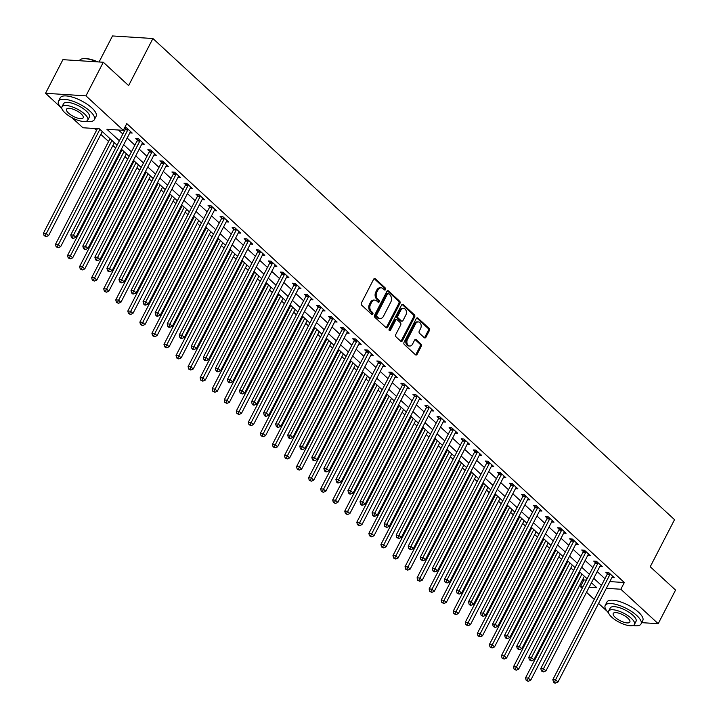 <?xml version="1.0" encoding="UTF-8"?>
<svg xmlns="http://www.w3.org/2000/svg" width="719" height="719" viewBox="0 0 719 719"><rect width="100%" height="100%" fill="white"/><g stroke="black" fill="none" stroke-linecap="round" stroke-linejoin="round"><path stroke-width="1.08" d="M385.546 289.577A1.105 0.818 93.6 0 0 385.357 288.04L375.309 278.765A1.582 1.168 93.6 0 0 373.673 279.206L361.414 302.969A1.582 1.168 93.6 0 0 361.675 305.162L371.732 314.437A1.105 0.818 93.6 0 0 372.685 312.594L371.39 311.39A5.069 3.721 93.6 0 1 370.537 304.371L371.561 302.393A5.069 3.721 93.6 0 1 374.914 300.129A5.069 3.721 93.6 0 1 376.765 300.964L378.068 302.16A1.105 0.818 93.6 0 0 379.021 300.317L377.727 299.113A5.069 3.721 93.6 0 1 376.873 292.094L377.897 290.117A5.069 3.721 93.6 0 1 381.25 287.852A5.069 3.721 93.6 0 1 383.101 288.687L384.404 289.883A1.105 0.818 93.6 0 0 385.546 289.577M384.27 289.766A1.105 0.818 93.6 0 0 384.27 287.968L374.213 278.693A1.582 1.168 93.6 0 0 374.168 278.648M371.597 314.311A1.105 0.818 93.6 0 0 371.597 312.522L370.294 311.318L371.39 311.39M377.933 302.034A1.105 0.818 93.6 0 0 377.933 300.245L376.63 299.041L377.727 299.113M424.309 337.696A1.582 1.168 93.6 0 0 425.936 337.247L429.378 330.587A1.582 1.168 93.6 0 0 429.108 328.394L417.937 318.095A1.582 1.168 93.6 0 0 416.31 318.535L404.051 342.298A1.582 1.168 93.6 0 0 404.312 344.491L415.483 354.791A1.582 1.168 93.6 0 0 417.11 354.341L421.262 346.288A1.582 1.168 93.6 0 0 421.001 344.095L416.22 339.692A1.582 1.168 93.6 0 0 414.593 340.141L412.535 344.131A4.233 3.11 93.6 0 1 409.731 346.028A4.233 3.11 93.6 0 1 407.17 343.709A4.233 3.11 93.6 0 1 407.466 339.458L415.546 323.82A4.233 3.11 93.6 0 1 418.341 321.923A4.233 3.11 93.6 0 1 420.912 324.233A4.233 3.11 93.6 0 1 420.606 328.493L419.258 331.099A1.582 1.168 93.6 0 0 419.528 333.292L424.309 337.696M60.342 106.942L45.549 93.29L62.904 59.668L103.311 62.247L128.62 85.588L152.913 38.52L674.53 519.675L650.237 566.743L675.554 590.083L658.2 623.706L641.716 622.654M103.311 62.247L85.956 95.861L123.317 130.328L106.933 129.285L119.372 140.753M609.82 581.599L624.308 582.516L126.787 123.605L123.317 130.328M624.308 582.516L620.839 589.238L658.2 623.706M399.944 303.436A1.582 1.168 93.6 0 0 399.674 301.243L388.512 290.943A1.582 1.168 93.6 0 0 386.876 291.384L374.617 315.147A1.582 1.168 93.6 0 0 374.878 317.34L386.049 327.639A1.582 1.168 93.6 0 0 387.676 327.199L399.944 303.436L398.847 303.364A1.582 1.168 93.6 0 0 398.587 301.171L387.415 290.871A1.582 1.168 93.6 0 0 387.37 290.827M403.224 304.514L414.396 314.814A1.582 1.168 93.6 0 1 414.656 317.007L402.397 340.77A1.582 1.168 93.6 0 1 400.762 341.219L395.989 336.807A1.582 1.168 93.6 0 1 395.72 334.614L400.699 324.979A1.582 1.168 93.6 0 0 400.429 322.786L397.256 319.865A1.582 1.168 93.6 0 0 395.63 320.306L390.453 330.345A1.105 0.818 93.6 0 1 389.132 329.122L401.597 304.964A1.582 1.168 93.6 0 1 403.224 304.514L402.128 304.443L413.299 314.751L414.396 314.814M118.491 130.022L122.841 134.031M127.164 138.012L134.893 145.148M139.216 149.13L146.946 156.266M151.269 160.247L158.998 167.374M163.321 171.365L171.05 178.492M175.373 182.482L183.102 189.609M187.425 193.6L195.155 200.727M199.478 204.717L207.207 211.844M211.53 215.835L219.259 222.962M223.582 226.952L231.311 234.079M235.634 238.07L243.364 245.197M247.687 249.187L255.416 256.315M259.739 260.305L267.468 267.432M271.791 271.423L279.52 278.55M283.843 282.54L291.572 289.667M295.895 293.649L303.625 300.785M307.948 304.766L315.677 311.902M319.991 315.884L327.729 323.02M332.043 327.001L339.781 334.137M344.095 338.119L351.834 345.255M356.148 349.236L363.886 356.372M368.2 360.354L375.938 367.49M380.252 371.471L387.99 378.607M392.304 382.589L400.043 389.725M404.357 393.706L412.095 400.843M416.409 404.824L424.147 411.951M428.461 415.942L436.199 423.069M440.513 427.059L448.252 434.186M452.566 438.177L460.304 445.304M464.618 449.294L472.356 456.421M476.67 460.412L484.408 467.539M488.722 471.529L496.461 478.656M500.775 482.647L508.513 489.774M512.827 493.764L520.565 500.891M524.879 504.882L532.617 512.009M536.931 515.999L544.669 523.126M548.983 527.108L556.722 534.244M561.036 538.225L568.774 545.361M573.088 549.343L580.826 556.479M585.14 560.461L592.878 567.597M597.192 571.578L604.931 578.714M124.414 128.207L125.259 128.998M124.72 127.614L126.427 127.721L132.206 133.06L129.797 132.907M141.85 144.016L144.258 144.177L138.479 138.839L135.747 138.659L137.311 140.106M153.902 155.133L156.311 155.295L150.532 149.956L147.799 149.777L149.363 151.224M165.954 166.251L168.363 166.404L162.584 161.074L159.852 160.894L161.416 162.341M178.006 177.368L180.415 177.521L174.636 172.192L171.904 172.012L173.468 173.459M190.059 188.486L192.467 188.639L186.688 183.309L183.956 183.129L185.52 184.576M202.111 199.603L204.52 199.756L198.741 194.427L196.008 194.247L197.572 195.694M214.163 210.721L216.572 210.874L210.793 205.544L208.061 205.364L209.624 206.811M226.215 221.838L228.624 221.991L222.845 216.653L220.113 216.482L221.677 217.929M238.268 232.956L240.676 233.109L234.897 227.77L232.165 227.599L233.729 229.046M250.32 244.074L252.728 244.226L246.95 238.888L244.217 238.717L245.781 240.164M262.372 255.191L264.781 255.344L259.002 250.005L256.27 249.835L257.833 251.282M274.424 266.309L276.833 266.461L271.054 261.123L268.322 260.952L269.886 262.399M286.477 277.426L288.885 277.579L283.106 272.24L280.374 272.07L281.938 273.517M298.529 288.544L300.937 288.696L295.158 283.358L292.426 283.187L293.99 284.634M310.581 299.661L312.99 299.814L307.211 294.475L304.479 294.305L306.042 295.752M322.633 310.779L325.042 310.932L319.263 305.593L316.531 305.422L318.095 306.869M334.686 321.896L337.094 322.049L331.315 316.711L328.583 316.54L330.147 317.987M346.738 333.014L349.146 333.167L343.367 327.828L340.635 327.657L342.199 329.104M358.79 344.131L361.199 344.284L355.42 338.946L352.687 338.775L354.251 340.222M370.842 355.249L373.251 355.402L367.472 350.063L364.74 349.892L366.304 351.339M382.894 366.366L385.303 366.519L379.524 361.181L376.792 361.01L378.356 362.457M394.947 377.484L397.355 377.637L391.576 372.298L388.844 372.127L390.408 373.565M406.999 388.593L409.408 388.754L403.629 383.416L400.896 383.236L402.46 384.683M419.051 399.71L421.46 399.863L415.681 394.533L412.949 394.354L414.512 395.801M431.103 410.828L433.512 410.98L427.733 405.651L425.001 405.471L426.565 406.918M443.156 421.945L445.564 422.098L439.785 416.768L437.053 416.589L438.617 418.036M455.208 433.063L457.617 433.215L451.838 427.886L449.105 427.706L450.669 429.153M467.26 444.18L469.669 444.333L463.89 439.003L461.158 438.824L462.721 440.271M479.312 455.298L481.721 455.451L475.942 450.121L473.21 449.941L474.774 451.388M491.365 466.415L493.773 466.568L487.994 461.23L485.262 461.059L486.826 462.506M503.417 477.533L505.825 477.686L500.047 472.347L497.314 472.176L498.878 473.623M515.469 488.65L517.878 488.803L512.099 483.465L509.367 483.294L510.93 484.741M527.521 499.768L529.93 499.921L524.151 494.582L521.419 494.411L522.983 495.858M539.574 510.885L541.982 511.038L536.203 505.7L533.471 505.529L535.035 506.976M551.626 522.003L554.034 522.156L548.255 516.817L545.523 516.646L547.087 518.093M563.678 533.121L566.087 533.273L560.308 527.935L557.576 527.764L559.139 529.211M575.73 544.238L578.139 544.391L572.36 539.052L569.628 538.882L571.192 540.329M587.783 555.356L590.191 555.508L584.412 550.17L581.68 549.999L583.244 551.446M599.835 566.473L602.243 566.626L596.464 561.287L593.732 561.117L595.296 562.564M611.887 577.591L614.296 577.743L608.517 572.405L605.784 572.234L607.348 573.681M94.468 128.494L96.517 130.382M100.84 134.372L108.569 141.499M112.892 145.49L115.624 148.006M119.947 151.997L120.621 152.617M124.944 156.607L127.676 159.124M131.999 163.105L132.673 163.734M136.996 167.716L139.729 170.241M144.052 174.223L144.726 174.852M149.049 178.833L151.781 181.359M156.104 185.34L156.778 185.969M161.101 189.951L163.833 192.476M168.156 196.458L168.83 197.087M173.153 201.068L175.885 203.594M180.208 207.575L180.882 208.204M185.205 212.186L187.938 214.711M192.261 218.693L192.935 219.322M197.258 223.303L199.99 225.829M204.313 229.81L204.987 230.439M209.31 234.421L212.042 236.946M216.365 240.928L217.039 241.557M221.362 245.538L224.094 248.064M228.417 252.045L229.091 252.675M233.414 256.656L236.147 259.182M240.47 263.163L241.144 263.792M245.467 267.774L248.199 270.299M252.522 274.281L253.196 274.91M257.519 278.891L260.251 281.408M264.574 285.398L265.248 286.027M269.571 290.009L272.303 292.525M276.626 296.516L277.3 297.136M281.623 301.126L284.356 303.643M288.678 307.633L289.353 308.253M293.676 312.244L296.408 314.76M300.731 318.751L301.405 319.371M305.728 323.361L308.46 325.878M312.783 329.868L313.457 330.488M317.78 334.479L320.512 336.995M324.835 340.986L325.509 341.606M329.832 345.596L332.564 348.113M336.887 352.103L337.562 352.723M341.885 356.714L344.617 359.23M348.94 363.221L349.614 363.841M353.937 367.831L356.669 370.348M360.992 374.338L361.666 374.959M365.989 378.949L368.721 381.465M373.044 385.456L373.718 386.076M378.041 390.066L380.773 392.583M385.096 396.564L385.77 397.194M390.093 401.184L392.826 403.701M397.149 407.682L397.823 408.311M402.146 412.293L404.878 414.818M409.201 418.8L409.875 419.429M414.198 423.41L416.93 425.936M421.253 429.917L421.927 430.546M426.25 434.528L428.982 437.053M433.305 441.035L433.979 441.664M438.302 445.645L441.035 448.171M445.358 452.152L446.032 452.781M450.355 456.763L453.087 459.288M457.41 463.27L458.084 463.899M462.407 467.88L465.139 470.406M469.462 474.387L470.136 475.016M474.459 478.998L477.191 481.523M481.514 485.505L482.188 486.134M486.511 490.115L489.244 492.641M493.567 496.622L494.241 497.251M498.564 501.233L501.296 503.758M505.619 507.74L506.293 508.369M510.616 512.35L513.348 514.876M517.671 518.857L518.345 519.486M522.668 523.468L525.4 525.984M529.723 529.975L530.397 530.595M534.72 534.585L537.452 537.102M541.775 541.092L542.45 541.713M546.773 545.703L549.505 548.22M553.828 552.21L554.502 552.83M558.825 556.821L561.557 559.337M565.88 563.328L566.554 563.948M570.877 567.938L573.609 570.455M577.932 574.445L578.606 575.065M582.929 579.056L583.891 579.945L586.416 580.107M152.913 38.52L112.506 35.95L99.069 61.978M45.549 93.29L85.956 95.861M607.034 611.213L598.559 603.403M594.245 599.412L586.506 592.285M582.192 588.295L580.422 586.668L582.947 586.83M583.891 579.945L580.422 586.668M117.071 145.202L99.294 128.8L82.91 127.757L71.99 117.682M589.122 587.225L596.806 587.711L591.431 582.75M587.108 578.768L579.379 571.632M575.056 567.651L567.327 560.514M563.004 556.533L555.275 549.397M550.952 545.415L543.222 538.288M538.899 534.298L531.17 527.171M526.847 523.18L519.118 516.053M514.795 512.063L507.066 504.936M502.743 500.945L495.014 493.818M490.691 489.828L482.961 482.701M478.638 478.71L470.909 471.583M466.586 467.593L458.857 460.466M454.534 456.475L446.805 449.348M442.482 445.358L434.752 438.231M430.429 434.24L422.7 427.113M418.377 423.132L410.648 415.995M406.325 412.014L398.596 404.878M394.273 400.896L386.543 393.76M382.22 389.779L374.491 382.643M370.168 378.661L362.439 371.525M358.116 367.544L350.387 360.408M346.064 356.426L338.334 349.29M334.011 345.309L326.282 338.173M321.959 334.191L314.23 327.055M309.907 323.074L302.178 315.938M297.855 311.956L290.125 304.829M285.803 300.839L278.073 293.712M273.75 289.721L266.021 282.594M261.698 278.604L253.969 271.476M249.646 267.486L241.917 260.359M237.594 256.368L229.864 249.241M225.541 245.251L217.812 238.124M213.489 234.133L205.76 227.006M201.437 223.016L193.708 215.889M189.385 211.898L181.655 204.771M177.332 200.781L169.603 193.654M165.28 189.663L157.551 182.536M153.228 178.555L145.499 171.419M141.176 167.437L133.446 160.301M129.123 156.32L121.394 149.184M606.351 588.322L620.839 589.238M123.686 144.735L131.424 151.871M135.738 155.852L143.476 162.988M147.79 166.97L155.529 174.106M159.843 178.087L167.581 185.223M171.895 189.205L179.633 196.341M183.947 200.322L191.685 207.458M195.999 211.44L203.738 218.567M208.052 222.557L215.79 229.685M220.104 233.675L227.842 240.802M232.156 244.793L239.894 251.92M244.208 255.91L251.947 263.037M256.261 267.028L263.999 274.155M268.313 278.145L276.051 285.272M280.365 289.263L288.103 296.39M292.417 300.38L300.156 307.507M304.47 311.498L312.208 318.625M316.522 322.615L324.26 329.742M328.574 333.724L336.312 340.86M340.626 344.841L348.364 351.977M352.678 355.959L360.417 363.095M364.731 367.076L372.469 374.213M376.783 378.194L384.521 385.33M388.835 389.312L396.573 396.448M400.887 400.429L408.626 407.565M412.94 411.547L420.678 418.683M424.992 422.664L432.73 429.8M437.044 433.782L444.782 440.918M449.096 444.899L456.835 452.026M461.149 456.017L468.887 463.144M473.201 467.134L480.939 474.261M485.253 478.252L492.991 485.379M497.305 489.369L505.044 496.496M509.358 500.487L517.096 507.614M521.41 511.604L529.148 518.732M533.462 522.722L541.2 529.849M545.514 533.84L553.253 540.967M557.567 544.957L565.305 552.084M569.619 556.075L577.357 563.202M581.671 567.183L589.4 574.319M593.723 578.301L601.452 585.437M381.25 287.852L380.153 287.78A5.069 3.721 93.6 0 0 376.801 290.045L377.897 290.117M376.63 299.041A5.069 3.721 93.6 0 1 375.785 292.031L376.801 290.045M374.914 300.129L373.817 300.057A5.069 3.721 93.6 0 0 370.465 302.322L371.561 302.393M370.294 311.318A5.069 3.721 93.6 0 1 369.449 304.299L370.465 302.322M386.094 327.684A1.582 1.168 93.6 0 0 386.588 327.127L398.847 303.364M388.593 293.747A1.105 0.818 93.6 0 0 387.451 294.062L376.693 314.922A1.105 0.818 93.6 0 0 376.873 316.45L378.248 317.717A5.069 3.721 93.6 0 0 380.108 318.553A5.069 3.721 93.6 0 0 383.461 316.288L390.812 302.034A5.069 3.721 93.6 0 0 389.968 295.015L388.593 293.747M387.505 293.676A1.105 0.818 93.6 0 0 386.364 293.99L387.451 294.062M380.108 318.553L379.012 318.481A5.069 3.721 93.6 0 1 377.16 317.645L375.785 316.387A1.105 0.818 93.6 0 1 375.597 314.85L386.364 293.99M400.816 341.255A1.582 1.168 93.6 0 0 401.301 340.698L413.569 316.944A1.582 1.168 93.6 0 0 413.299 314.751M396.681 319.604L395.585 319.533A1.582 1.168 93.6 0 0 394.542 320.243L389.365 330.273L390.453 330.345M405.858 314.976A4.233 3.11 93.6 0 0 406.163 310.725A4.233 3.11 93.6 0 0 403.593 308.415A4.233 3.11 93.6 0 0 400.789 310.311L397.949 315.821A1.582 1.168 93.6 0 0 398.209 318.014L401.382 320.935A1.582 1.168 93.6 0 0 403.008 320.494L405.858 314.976M403.593 308.415L402.505 308.343A4.233 3.11 93.6 0 0 399.701 310.24L400.789 310.311M401.966 321.195L400.869 321.132A1.582 1.168 93.6 0 1 400.294 320.872L397.122 317.942A1.582 1.168 93.6 0 1 396.852 315.749L399.701 310.24M418.341 321.923L417.254 321.851A4.233 3.11 93.6 0 0 414.45 323.748L415.546 323.82M409.731 346.028L408.644 345.956A4.233 3.11 93.6 0 1 406.073 343.646A4.233 3.11 93.6 0 1 406.379 339.395L414.45 323.748M415.528 354.835A1.582 1.168 93.6 0 0 416.013 354.278L420.175 346.225A1.582 1.168 93.6 0 0 419.905 344.033L415.133 339.62A1.582 1.168 93.6 0 0 415.079 339.584M424.354 337.741A1.582 1.168 93.6 0 0 424.839 337.184L428.281 330.515A1.582 1.168 93.6 0 0 428.012 328.322L416.849 318.023A1.582 1.168 93.6 0 0 416.804 317.978M97.398 128.674L43.446 233.199L46.178 233.378L48.586 235.598L102.287 131.559M99.878 129.339L45.18 235.742L44.093 235.67L46.142 236.623L45.18 235.742M48.586 235.598L46.142 236.623M44.093 235.67L43.446 233.199M127.766 129.95L125.034 129.78L70.759 234.942L73.482 235.113L127.766 129.95A1.618 1.186 93.6 0 0 127.955 129.384L127.991 129.168M72.484 237.477L71.397 237.405L72.358 238.295L73.455 238.366L72.484 237.477L73.482 235.113L75.899 237.333L130.175 132.17A1.618 1.186 93.6 0 1 130.507 131.739L130.642 131.613M125.034 129.78A1.618 1.186 93.6 0 0 125.223 129.213L125.501 127.658M70.759 234.942L71.397 237.405M73.455 238.366L75.899 237.333M109.962 138.641A1.618 1.186 -86.4 0 1 109.782 139.153L55.498 244.316L58.23 244.496L60.639 246.716L114.339 142.677M111.93 140.457L57.232 246.851L56.145 246.788L58.194 247.74L57.232 246.851M60.639 246.716L58.194 247.74M56.145 246.788L55.498 244.316M122.014 149.759A1.618 1.186 -86.4 0 1 121.835 150.271L67.55 255.434L70.282 255.605L72.691 257.833L126.391 153.794M123.983 151.574L69.285 257.968L68.197 257.905L70.246 258.858L69.285 257.968M72.691 257.833L70.246 258.858M68.197 257.905L67.55 255.434M134.067 160.876A1.618 1.186 -86.4 0 1 133.887 161.389L79.602 266.551L82.334 266.722L84.743 268.951L138.443 164.912M136.035 162.692L81.337 269.086L80.249 269.023L82.299 269.976L81.337 269.086M84.743 268.951L82.299 269.976M80.249 269.023L79.602 266.551M139.819 141.068L137.086 140.888L82.811 246.06L85.534 246.231L139.819 141.068A1.618 1.186 93.6 0 0 140.007 140.502L140.043 140.286M84.536 248.594L83.449 248.522L84.411 249.412L85.507 249.484L84.536 248.594L85.534 246.231L87.952 248.45L142.227 143.288A1.618 1.186 93.6 0 1 142.56 142.847L142.695 142.73M137.086 140.888A1.618 1.186 93.6 0 0 137.275 140.322L137.554 138.776M82.811 246.06L83.449 248.522M85.507 249.484L87.952 248.45M151.871 152.185L149.139 152.006L94.863 257.177L97.586 257.348L151.871 152.185A1.618 1.186 93.6 0 0 152.06 151.619L152.095 151.403M96.589 259.712L95.501 259.64L96.463 260.53L97.559 260.602L96.589 259.712L97.586 257.348L100.004 259.568L154.279 154.405A1.618 1.186 93.6 0 1 154.612 153.965L154.747 153.848M149.139 152.006A1.618 1.186 93.6 0 0 149.327 151.439L149.606 149.894M94.863 257.177L95.501 259.64M97.559 260.602L100.004 259.568M163.923 163.303L161.191 163.123L106.915 268.286L109.639 268.466L163.923 163.303A1.618 1.186 93.6 0 0 164.112 162.737L164.148 162.521M108.641 270.829L107.553 270.757L108.515 271.647L109.612 271.719L108.641 270.829L109.639 268.466L112.056 270.686L166.332 165.523A1.618 1.186 93.6 0 1 166.664 165.082L166.799 164.957M161.191 163.123A1.618 1.186 93.6 0 0 161.38 162.557L161.658 161.011M106.915 268.286L107.553 270.757M109.612 271.719L112.056 270.686M146.119 171.994A1.618 1.186 -86.4 0 1 145.939 172.506L91.655 277.669L94.387 277.84L96.795 280.068L150.496 176.029M148.087 173.809L93.389 280.203L92.302 280.14L94.351 281.093L93.389 280.203M96.795 280.068L94.351 281.093M92.302 280.14L91.655 277.669M175.975 174.42L173.243 174.241L118.968 279.403L121.691 279.583L175.975 174.42A1.618 1.186 93.6 0 0 176.164 173.854L176.2 173.638M120.693 281.947L119.606 281.875L120.567 282.765L121.664 282.837L120.693 281.947L121.691 279.583L124.108 281.803L178.384 176.64A1.618 1.186 93.6 0 1 178.716 176.2L178.851 176.074M173.243 174.241A1.618 1.186 93.6 0 0 173.432 173.674L173.71 172.129M118.968 279.403L119.606 281.875M121.664 282.837L124.108 281.803M82.245 58.814A19.692 6.839 27.3 0 1 82.523 58.742A19.692 6.839 27.3 0 1 97.811 61.897M96.984 61.843A20.168 7.001 -152.7 0 0 81.948 58.886A20.168 7.001 -152.7 0 0 79.485 60.531L79.387 60.72M86.28 121.25A20.168 7.001 -152.7 0 0 94.369 119.651A20.168 7.001 -152.7 0 0 90.1 111.265A20.168 7.001 -152.7 0 0 71.54 100.768A20.168 7.001 -152.7 0 0 58.518 101.145A20.168 7.001 -152.7 0 0 61.897 108.668M94.369 119.651L96.103 116.289A20.168 7.001 -152.7 0 0 91.834 107.904A20.168 7.001 -152.7 0 0 73.275 97.407A20.168 7.001 -152.7 0 0 60.252 97.784L58.518 101.145M61.942 106.825L63.542 103.734A14.524 5.042 27.3 0 1 72.916 103.464A14.524 5.042 27.3 0 1 86.28 111.023A14.524 5.042 27.3 0 1 89.354 117.062L87.754 120.154A14.524 5.042 -152.7 0 0 84.68 114.114A14.524 5.042 -152.7 0 0 71.316 106.556A14.524 5.042 -152.7 0 0 61.942 106.825A14.524 5.042 -152.7 0 0 65.016 112.865A14.524 5.042 -152.7 0 0 78.38 120.424A14.524 5.042 -152.7 0 0 87.754 120.154M68.512 113.09A9.356 3.253 -152.7 0 0 77.131 117.961A9.356 3.253 -152.7 0 0 83.17 117.781A9.356 3.253 -152.7 0 0 81.184 113.89A9.356 3.253 -152.7 0 0 72.574 109.018A9.356 3.253 -152.7 0 0 66.534 109.198A9.356 3.253 -152.7 0 0 68.512 113.09M632.972 625.521A20.168 7.001 -152.7 0 0 641.06 623.921A20.168 7.001 -152.7 0 0 636.782 615.536A20.168 7.001 -152.7 0 0 618.223 605.039A20.168 7.001 -152.7 0 0 605.209 605.416A20.168 7.001 -152.7 0 0 608.589 612.939M641.06 623.921L642.795 620.56A20.168 7.001 -152.7 0 0 638.526 612.175A20.168 7.001 -152.7 0 0 619.958 601.677A20.168 7.001 -152.7 0 0 606.944 602.055L605.209 605.416M608.634 611.105L610.224 608.004A14.524 5.042 27.3 0 1 619.598 607.735A14.524 5.042 27.3 0 1 632.963 615.293A14.524 5.042 27.3 0 1 636.036 621.333L634.446 624.425A14.524 5.042 -152.7 0 0 631.372 618.385A14.524 5.042 -152.7 0 0 618.007 610.826A14.524 5.042 -152.7 0 0 608.634 611.105A14.524 5.042 -152.7 0 0 611.707 617.136A14.524 5.042 -152.7 0 0 625.072 624.694A14.524 5.042 -152.7 0 0 634.446 624.425M615.203 617.36A9.356 3.253 -152.7 0 0 623.813 622.232A9.356 3.253 -152.7 0 0 629.853 622.052A9.356 3.253 -152.7 0 0 627.876 618.169A9.356 3.253 -152.7 0 0 619.257 613.298A9.356 3.253 -152.7 0 0 613.217 613.469A9.356 3.253 -152.7 0 0 615.203 617.36M158.171 183.111A1.618 1.186 -86.4 0 1 157.991 183.624L103.707 288.786L106.439 288.957L108.848 291.186L162.548 187.147M160.139 184.927L105.441 291.321L104.354 291.258L106.403 292.211L105.441 291.321M108.848 291.186L106.403 292.211M104.354 291.258L103.707 288.786M188.027 185.538L185.295 185.358L131.02 290.521L133.743 290.701L188.027 185.538A1.618 1.186 93.6 0 0 188.216 184.972L188.252 184.756M132.745 293.064L131.658 292.993L132.62 293.882L133.716 293.954L132.745 293.064L133.743 290.701L136.161 292.921L190.436 187.758A1.618 1.186 93.6 0 1 190.769 187.317L190.903 187.192M185.295 185.358A1.618 1.186 93.6 0 0 185.484 184.792L185.763 183.246M131.02 290.521L131.658 292.993M133.716 293.954L136.161 292.921M170.223 194.229A1.618 1.186 -86.4 0 1 170.043 194.741L115.759 299.904L118.491 300.075L120.9 302.304L174.6 198.264M172.192 196.044L117.494 302.438L116.406 302.375L118.455 303.328L117.494 302.438M120.9 302.304L118.455 303.328M116.406 302.375L115.759 299.904M200.08 196.655L197.348 196.476L143.072 301.638L145.795 301.818L200.08 196.655A1.618 1.186 93.6 0 0 200.268 196.089L200.304 195.874M144.798 304.182L143.71 304.11L144.672 305L145.768 305.072L144.798 304.182L145.795 301.818L148.213 304.038L202.488 198.875A1.618 1.186 93.6 0 1 202.821 198.435L202.956 198.309M197.348 196.476A1.618 1.186 93.6 0 0 197.536 195.91L197.815 194.364M143.072 301.638L143.71 304.11M145.768 305.072L148.213 304.038M182.275 205.337A1.618 1.186 -86.4 0 1 182.096 205.859L127.811 311.021L130.543 311.192L132.952 313.421L186.652 209.382M184.244 207.162L129.546 313.556L128.458 313.484L130.507 314.446L129.546 313.556M132.952 313.421L130.507 314.446M128.458 313.484L127.811 311.021M212.132 207.773L209.4 207.593L155.124 312.756L157.847 312.936L212.132 207.773A1.618 1.186 93.6 0 0 212.321 207.207L212.357 206.991M156.85 315.299L155.762 315.228L156.724 316.117L157.821 316.189L156.85 315.299L157.847 312.936L160.265 315.156L214.541 209.993A1.618 1.186 93.6 0 1 214.873 209.553L215.008 209.427M209.4 207.593A1.618 1.186 93.6 0 0 209.589 207.027L209.867 205.481M155.124 312.756L155.762 315.228M157.821 316.189L160.265 315.156M194.328 216.455A1.618 1.186 -86.4 0 1 194.148 216.976L139.863 322.139L142.596 322.31L145.004 324.539L198.705 220.499M196.296 218.279L141.598 324.673L140.511 324.602L142.56 325.563L141.598 324.673M145.004 324.539L142.56 325.563M140.511 324.602L139.863 322.139M224.184 218.882L221.452 218.711L167.176 323.874L169.9 324.053L224.184 218.882A1.618 1.186 93.6 0 0 224.373 218.315L224.409 218.1M168.902 326.417L167.815 326.345L168.776 327.235L169.873 327.298L168.902 326.417L169.9 324.053L172.317 326.273L226.593 221.11A1.618 1.186 93.6 0 1 226.925 220.67L227.06 220.544M221.452 218.711A1.618 1.186 93.6 0 0 221.641 218.145L221.919 216.599M167.176 323.874L167.815 326.345M169.873 327.298L172.317 326.273M206.38 227.572A1.618 1.186 -86.4 0 1 206.2 228.094L151.916 333.257L154.648 333.427L157.057 335.656L210.757 231.617M208.348 229.388L153.65 335.791L152.563 335.719L154.612 336.681L153.65 335.791M157.057 335.656L154.612 336.681M152.563 335.719L151.916 333.257M236.236 229.999L233.504 229.828L179.229 334.991L181.952 335.171L236.236 229.999A1.618 1.186 93.6 0 0 236.425 229.433L236.461 229.217M180.954 337.526L179.867 337.463L180.828 338.352L181.925 338.415L180.954 337.526L181.952 335.171L184.37 337.391L238.645 232.228A1.618 1.186 93.6 0 1 238.978 231.788L239.112 231.662M233.504 229.828A1.618 1.186 93.6 0 0 233.693 229.262L233.972 227.716M179.229 334.991L179.867 337.463M181.925 338.415L184.37 337.391M218.432 238.69A1.618 1.186 -86.4 0 1 218.252 239.211L163.968 344.374L166.7 344.545L169.109 346.774L222.809 242.734M220.4 240.506L165.703 346.909L164.615 346.837L166.664 347.798L165.703 346.909M169.109 346.774L166.664 347.798M164.615 346.837L163.968 344.374M248.289 241.117L245.556 240.946L191.281 346.109L194.004 346.288L248.289 241.117A1.618 1.186 93.6 0 0 248.477 240.55L248.513 240.335M193.007 348.643L191.919 348.58L192.881 349.47L193.977 349.533L193.007 348.643L194.004 346.288L196.422 348.508L250.697 243.346A1.618 1.186 93.6 0 1 251.03 242.905L251.165 242.779M245.556 240.946A1.618 1.186 93.6 0 0 245.745 240.38L246.024 238.834M191.281 346.109L191.919 348.58M193.977 349.533L196.422 348.508M230.484 249.808A1.618 1.186 -86.4 0 1 230.305 250.329L176.02 355.492L178.752 355.662L181.161 357.882L234.861 253.852M232.453 251.623L177.755 358.026L176.667 357.954L178.716 358.916L177.755 358.026M181.161 357.882L178.716 358.916M176.667 357.954L176.02 355.492M260.341 252.234L257.609 252.063L203.333 357.226L206.056 357.397L260.341 252.234A1.618 1.186 93.6 0 0 260.53 251.668L260.566 251.452M205.059 359.761L203.971 359.698L204.933 360.587L206.029 360.65L205.059 359.761L206.056 357.397L208.474 359.626L262.75 254.463A1.618 1.186 93.6 0 1 263.082 254.023L263.217 253.897M257.609 252.063A1.618 1.186 93.6 0 0 257.797 251.497L258.076 249.951M203.333 357.226L203.971 359.698M206.029 360.65L208.474 359.626M242.537 260.925A1.618 1.186 -86.4 0 1 242.357 261.446L188.072 366.609L190.805 366.78L193.213 369L246.914 264.969M244.505 262.741L189.807 369.144L188.72 369.072L190.769 370.033L189.807 369.144M193.213 369L190.769 370.033M188.72 369.072L188.072 366.609M272.393 263.352L269.661 263.181L215.385 368.344L218.109 368.514L272.393 263.352A1.618 1.186 93.6 0 0 272.582 262.786L272.618 262.57M217.111 370.878L216.024 370.815L216.985 371.705L218.082 371.768L217.111 370.878L218.109 368.514L220.526 370.743L274.802 265.581A1.618 1.186 93.6 0 1 275.134 265.14L275.269 265.014M269.661 263.181A1.618 1.186 93.6 0 0 269.85 262.615L270.128 261.069M215.385 368.344L216.024 370.815M218.082 371.768L220.526 370.743M254.589 272.043A1.618 1.186 -86.4 0 1 254.409 272.564L200.125 377.727L202.857 377.897L205.266 380.117L258.966 276.087M256.557 273.858L201.859 380.261L200.772 380.189L202.821 381.151L201.859 380.261M205.266 380.117L202.821 381.151M200.772 380.189L200.125 377.727M284.445 274.469L281.713 274.298L227.438 379.461L230.161 379.632L284.445 274.469A1.618 1.186 93.6 0 0 284.634 273.903L284.67 273.687M229.163 381.996L228.076 381.933L229.037 382.823L230.134 382.885L229.163 381.996L230.161 379.632L232.579 381.861L286.854 276.698A1.618 1.186 93.6 0 1 287.187 276.258L287.321 276.132M281.713 274.298A1.618 1.186 93.6 0 0 281.902 273.732L282.181 272.186M227.438 379.461L228.076 381.933M230.134 382.885L232.579 381.861M266.641 283.16A1.618 1.186 -86.4 0 1 266.461 283.672L212.177 388.844L214.909 389.015L217.318 391.235L271.018 287.205M268.609 284.976L213.911 391.379L212.824 391.307L214.873 392.268L213.911 391.379M217.318 391.235L214.873 392.268M212.824 391.307L212.177 388.844M296.498 285.587L293.765 285.416L239.49 390.579L242.213 390.75L296.498 285.587A1.618 1.186 93.6 0 0 296.686 285.021L296.722 284.805M241.216 393.113L240.128 393.05L242.186 394.003L241.216 393.113L242.213 390.75L244.631 392.978L298.906 287.816A1.618 1.186 93.6 0 1 299.239 287.375L299.374 287.249M293.765 285.416A1.618 1.186 93.6 0 0 293.954 284.85L294.233 283.304M239.49 390.579L240.128 393.05M242.186 394.003L244.631 392.978M278.693 294.278A1.618 1.186 -86.4 0 1 278.514 294.79L224.229 399.962L226.961 400.132L229.37 402.352L283.07 298.322M280.662 296.093L225.964 402.496L224.876 402.424L226.925 403.386L225.964 402.496M229.37 402.352L226.925 403.386M224.876 402.424L224.229 399.962M308.55 296.704L305.818 296.534L251.542 401.696L254.265 401.867L308.55 296.704A1.618 1.186 93.6 0 0 308.739 296.138L308.775 295.922M253.268 404.231L252.18 404.159L253.142 405.049L254.238 405.121L253.268 404.231L254.265 401.867L256.683 404.096L310.959 298.933A1.618 1.186 93.6 0 1 311.291 298.493L311.426 298.367M305.818 296.534A1.618 1.186 93.6 0 0 306.006 295.967L306.285 294.422M251.542 401.696L252.18 404.159M254.238 405.121L256.683 404.096M290.746 305.395A1.618 1.186 -86.4 0 1 290.566 305.908L236.281 411.079L239.014 411.25L241.422 413.47L295.123 309.44M292.714 307.211L238.016 413.614L236.928 413.542L238.978 414.504L238.016 413.614M241.422 413.47L238.978 414.504M236.928 413.542L236.281 411.079M320.602 307.822L317.87 307.651L263.594 412.814L266.318 412.985L320.602 307.822A1.618 1.186 93.6 0 0 320.791 307.256L320.827 307.04M265.32 415.348L264.233 415.276L265.194 416.166L266.291 416.238L265.32 415.348L266.318 412.985L268.735 415.214L323.011 310.051A1.618 1.186 93.6 0 1 323.343 309.61L323.478 309.485M317.87 307.651A1.618 1.186 93.6 0 0 318.059 307.085L318.337 305.539M263.594 412.814L264.233 415.276M266.291 416.238L268.735 415.214M302.798 316.513A1.618 1.186 -86.4 0 1 302.618 317.025L248.334 422.188L251.066 422.368L253.474 424.587L307.175 320.548M304.766 318.328L250.068 424.731L248.981 424.659L251.03 425.621L250.068 424.731M253.474 424.587L251.03 425.621M248.981 424.659L248.334 422.188M332.654 318.939L329.922 318.769L275.647 423.931L278.37 424.102L332.654 318.939A1.618 1.186 93.6 0 0 332.843 318.373L332.879 318.158M277.372 426.466L276.285 426.394L277.246 427.284L278.343 427.356L277.372 426.466L278.37 424.102L280.787 426.331L335.063 321.159A1.618 1.186 93.6 0 1 335.396 320.728L335.53 320.602M329.922 318.769A1.618 1.186 93.6 0 0 330.111 318.202L330.389 316.657M275.647 423.931L276.285 426.394M278.343 427.356L280.787 426.331M314.85 327.63A1.618 1.186 -86.4 0 1 314.67 328.143L260.386 433.305L263.118 433.485L265.527 435.705L319.227 331.666M316.818 329.446L262.12 435.849L261.033 435.777L263.082 436.739L262.12 435.849M265.527 435.705L263.082 436.739M261.033 435.777L260.386 433.305M344.707 330.057L341.974 329.886L287.699 435.049L290.422 435.22L344.707 330.057A1.618 1.186 93.6 0 0 344.895 329.491L344.931 329.275M289.424 437.583L288.337 437.512L289.299 438.401L290.395 438.473L289.424 437.583L290.422 435.22L292.84 437.449L347.115 332.277A1.618 1.186 93.6 0 1 347.439 331.845L347.583 331.72M341.974 329.886A1.618 1.186 93.6 0 0 342.163 329.32L342.442 327.765M287.699 435.049L288.337 437.512M290.395 438.473L292.84 437.449M326.902 338.748A1.618 1.186 -86.4 0 1 326.723 339.26L272.438 444.423L275.17 444.603L277.579 446.823L331.279 342.783M328.871 340.563L274.173 446.966L273.085 446.894L275.134 447.856L274.173 446.966M277.579 446.823L275.134 447.856M273.085 446.894L272.438 444.423M356.759 341.174L354.027 341.004L299.751 446.166L302.474 446.337L356.759 341.174A1.618 1.186 93.6 0 0 356.948 340.608L356.983 340.393M301.477 448.701L300.389 448.629L301.351 449.519L302.447 449.591L301.477 448.701L302.474 446.337L304.892 448.557L359.167 343.394A1.618 1.186 93.6 0 1 359.491 342.963L359.635 342.837M354.027 341.004A1.618 1.186 93.6 0 0 354.215 340.438L354.494 338.883M299.751 446.166L300.389 448.629M302.447 449.591L304.892 448.557M338.955 349.865A1.618 1.186 -86.4 0 1 338.775 350.378L284.49 455.54L287.223 455.72L289.631 457.94L343.331 353.901M340.923 351.681L286.225 458.084L285.137 458.012L287.187 458.974L286.225 458.084M289.631 457.94L287.187 458.974M285.137 458.012L284.49 455.54M368.811 352.292L366.079 352.121L311.803 457.284L314.527 457.455L368.811 352.292A1.618 1.186 93.6 0 0 369 351.726L369.036 351.51M313.529 459.818L312.441 459.747L313.403 460.636L314.5 460.708L313.529 459.818L314.527 457.455L316.944 459.675L371.22 354.512A1.618 1.186 93.6 0 1 371.543 354.081L371.687 353.955M366.079 352.121A1.618 1.186 93.6 0 0 366.268 351.555L366.546 350M311.803 457.284L312.441 459.747M314.5 460.708L316.944 459.675M351.007 360.983A1.618 1.186 -86.4 0 1 350.827 361.495L296.543 466.658L299.275 466.838L301.683 469.058L355.384 365.018M352.975 362.798L298.277 469.201L297.19 469.13L299.239 470.091L298.277 469.201M301.683 469.058L299.239 470.091M297.19 469.13L296.543 466.658M380.863 363.41L378.131 363.239L323.856 468.402L326.579 468.572L380.863 363.41A1.618 1.186 93.6 0 0 381.052 362.843L381.088 362.628M325.581 470.936L324.494 470.864L325.455 471.754L326.552 471.826L325.581 470.936L326.579 468.572L328.996 470.792L383.272 365.629A1.618 1.186 93.6 0 1 383.595 365.198L383.739 365.072M378.131 363.239A1.618 1.186 93.6 0 0 378.32 362.673L378.598 361.118M323.856 468.402L324.494 470.864M326.552 471.826L328.996 470.792M363.059 372.1A1.618 1.186 -86.4 0 1 362.879 372.613L308.595 477.776L311.327 477.955L313.736 480.175L367.436 376.136M365.027 373.916L310.329 480.319L309.242 480.247L311.291 481.2L310.329 480.319M313.736 480.175L311.291 481.2M309.242 480.247L308.595 477.776M392.916 374.527L390.183 374.347L335.899 479.519L338.631 479.69L392.916 374.527A1.618 1.186 93.6 0 0 393.104 373.961L393.14 373.745M337.633 482.054L336.546 481.982L337.508 482.871L338.604 482.943L337.633 482.054L338.631 479.69L341.049 481.91L395.324 376.747A1.618 1.186 93.6 0 1 395.648 376.316L395.792 376.19M390.183 374.347A1.618 1.186 93.6 0 0 390.372 373.781L390.651 372.235M335.899 479.519L336.546 481.982M338.604 482.943L341.049 481.91M375.111 383.218A1.618 1.186 -86.4 0 1 374.932 383.73L320.647 488.893L323.379 489.073L325.788 491.293L379.488 387.253M377.08 385.033L322.382 491.428L321.294 491.365L323.343 492.317L322.382 491.428M325.788 491.293L323.343 492.317M321.294 491.365L320.647 488.893M404.968 385.645L402.236 385.465L347.951 490.637L350.683 490.807L404.968 385.645A1.618 1.186 93.6 0 0 405.157 385.078L405.192 384.863M349.686 493.171L348.598 493.099L349.56 493.989L350.656 494.061L349.686 493.171L350.683 490.807L353.101 493.027L407.376 387.865A1.618 1.186 93.6 0 1 407.7 387.424L407.844 387.307M402.236 385.465A1.618 1.186 93.6 0 0 402.424 384.899L402.703 383.353M347.951 490.637L348.598 493.099M350.656 494.061L353.101 493.027M387.164 394.336A1.618 1.186 -86.4 0 1 386.984 394.848L332.699 500.011L335.431 500.181L337.84 502.41L391.54 398.371M389.132 396.151L334.434 502.545L333.346 502.482L335.396 503.435L334.434 502.545M337.84 502.41L335.396 503.435M333.346 502.482L332.699 500.011M417.02 396.762L414.288 396.582L360.003 501.754L362.736 501.925L417.02 396.762A1.618 1.186 93.6 0 0 417.209 396.196L417.245 395.98M361.738 504.289L360.65 504.217L361.612 505.106L362.709 505.178L361.738 504.289L362.736 501.925L365.153 504.145L419.429 398.982A1.618 1.186 93.6 0 1 419.752 398.542L419.896 398.425M414.288 396.582A1.618 1.186 93.6 0 0 414.477 396.016L414.755 394.47M360.003 501.754L360.65 504.217M362.709 505.178L365.153 504.145M399.216 405.453A1.618 1.186 -86.4 0 1 399.036 405.965L344.752 511.128L347.484 511.299L349.892 513.528L403.593 409.488M401.184 407.269L346.486 513.663L345.399 513.6L347.448 514.552L346.486 513.663M349.892 513.528L347.448 514.552M345.399 513.6L344.752 511.128M429.072 407.88L426.34 407.7L372.056 512.863L374.788 513.042L429.072 407.88A1.618 1.186 93.6 0 0 429.261 407.314L429.297 407.098M373.79 515.406L372.703 515.334L373.664 516.224L374.752 516.296L373.79 515.406L374.788 513.042L377.196 515.262L431.481 410.1A1.618 1.186 93.6 0 1 431.804 409.659L431.948 409.533M426.34 407.7A1.618 1.186 93.6 0 0 426.529 407.134L426.807 405.588M372.056 512.863L372.703 515.334M374.752 516.296L377.196 515.262M411.268 416.571A1.618 1.186 -86.4 0 1 411.088 417.083L356.804 522.246L359.536 522.416L361.945 524.645L415.645 420.606M413.236 418.386L358.538 524.78L357.451 524.717L359.5 525.67L358.538 524.78M361.945 524.645L359.5 525.67M357.451 524.717L356.804 522.246M441.124 418.997L438.392 418.817L384.108 523.98L386.84 524.16L441.124 418.997A1.618 1.186 93.6 0 0 441.313 418.431L441.349 418.215M385.842 526.524L384.755 526.452L386.804 527.413L385.842 526.524L386.84 524.16L389.249 526.38L443.533 421.217A1.618 1.186 93.6 0 1 443.857 420.777L444 420.651M438.392 418.817A1.618 1.186 93.6 0 0 438.581 418.251L438.86 416.705M384.108 523.98L384.755 526.452M386.804 527.413L389.249 526.38M423.32 427.688A1.618 1.186 -86.4 0 1 423.14 428.2L368.856 533.363L371.588 533.534L373.997 535.763L427.697 431.724M425.288 429.504L370.591 535.898L369.503 535.835L371.552 536.787L370.591 535.898M373.997 535.763L371.552 536.787M369.503 535.835L368.856 533.363M453.177 430.115L450.445 429.935L396.16 535.098L398.892 535.278L453.177 430.115A1.618 1.186 93.6 0 0 453.365 429.549L453.401 429.333M397.895 537.641L396.807 537.569L398.856 538.531L397.895 537.641L398.892 535.278L401.301 537.497L455.585 432.335A1.618 1.186 93.6 0 1 455.909 431.894L456.053 431.768M450.445 429.935A1.618 1.186 93.6 0 0 450.633 429.369L450.912 427.823M396.16 535.098L396.807 537.569M398.856 538.531L401.301 537.497M435.372 438.797A1.618 1.186 -86.4 0 1 435.193 439.318L380.908 544.481L383.64 544.651L386.049 546.88L439.749 442.841M437.341 440.621L382.643 547.015L381.555 546.943L383.604 547.905L382.643 547.015M386.049 546.88L383.604 547.905M381.555 546.943L380.908 544.481M465.229 441.232L462.497 441.053L408.212 546.215L410.944 546.395L465.229 441.232A1.618 1.186 93.6 0 0 465.418 440.666L465.454 440.45M409.947 548.759L408.859 548.687L410.909 549.649L409.947 548.759L410.944 546.395L413.353 548.615L467.638 443.452A1.618 1.186 93.6 0 1 467.961 443.012L468.105 442.886M462.497 441.053A1.618 1.186 93.6 0 0 462.685 440.486L462.964 438.941M408.212 546.215L408.859 548.687M410.909 549.649L413.353 548.615M447.425 449.914A1.618 1.186 -86.4 0 1 447.245 450.436L392.96 555.598L395.693 555.769L398.101 557.998L451.802 453.959M449.393 451.739L394.695 558.133L393.608 558.061L395.657 559.023L394.695 558.133M398.101 557.998L395.657 559.023M393.608 558.061L392.96 555.598M477.281 452.35L474.549 452.17L420.264 557.333L422.997 557.513L477.281 452.35A1.618 1.186 93.6 0 0 477.47 451.775L477.506 451.559M421.999 559.876L420.912 559.804L422.961 560.766L421.999 559.876L422.997 557.513L425.405 559.733L479.69 454.57A1.618 1.186 93.6 0 1 480.013 454.129L480.157 454.004M474.549 452.17A1.618 1.186 93.6 0 0 474.738 451.604L475.016 450.058M420.264 557.333L420.912 559.804M422.961 560.766L425.405 559.733M459.477 461.032A1.618 1.186 -86.4 0 1 459.297 461.553L405.013 566.716L407.745 566.887L410.154 569.115L463.854 465.076M461.445 462.847L406.747 569.25L405.66 569.178L407.709 570.14L406.747 569.25M410.154 569.115L407.709 570.14M405.66 569.178L405.013 566.716M489.333 463.458L486.601 463.288L432.317 568.45L435.049 568.63L489.333 463.458A1.618 1.186 93.6 0 0 489.522 462.892L489.558 462.676M434.051 570.994L432.964 570.922L433.925 571.812L435.013 571.875L434.051 570.994L435.049 568.63L437.458 570.85L491.742 465.687A1.618 1.186 93.6 0 1 492.066 465.247L492.209 465.121M486.601 463.288A1.618 1.186 93.6 0 0 486.79 462.721L487.069 461.176M432.317 568.45L432.964 570.922M435.013 571.875L437.458 570.85M471.529 472.149A1.618 1.186 -86.4 0 1 471.349 472.671L417.065 577.833L419.797 578.004L422.206 580.233L475.906 476.194M473.497 473.965L418.8 580.368L417.712 580.296L419.761 581.258L418.8 580.368M422.206 580.233L419.761 581.258M417.712 580.296L417.065 577.833M501.386 474.576L498.653 474.405L444.369 579.568L447.101 579.748L501.386 474.576A1.618 1.186 93.6 0 0 501.574 474.01L501.61 473.794M446.104 582.102L445.016 582.039L447.065 582.992L446.104 582.102L447.101 579.748L449.51 581.968L503.794 476.805A1.618 1.186 93.6 0 1 504.118 476.364L504.262 476.239M498.653 474.405A1.618 1.186 93.6 0 0 498.842 473.839L499.121 472.293M444.369 579.568L445.016 582.039M447.065 582.992L449.51 581.968M483.581 483.267A1.618 1.186 -86.4 0 1 483.402 483.788L429.117 588.951L431.849 589.122L434.258 591.342L487.958 487.311M485.55 485.082L430.852 591.485L429.764 591.413L431.813 592.375L430.852 591.485M434.258 591.342L431.813 592.375M429.764 591.413L429.117 588.951M513.438 485.693L510.706 485.523L456.421 590.685L459.153 590.856L513.438 485.693A1.618 1.186 93.6 0 0 513.627 485.127L513.663 484.912M458.156 593.22L457.068 593.157L459.117 594.11L458.156 593.22L459.153 590.856L461.562 593.085L515.847 487.922A1.618 1.186 93.6 0 1 516.17 487.482L516.314 487.356M510.706 485.523A1.618 1.186 93.6 0 0 510.894 484.957L511.173 483.411M456.421 590.685L457.068 593.157M459.117 594.11L461.562 593.085M495.634 494.384A1.618 1.186 -86.4 0 1 495.454 494.906L441.169 600.068L443.902 600.239L446.31 602.459L500.011 498.429M497.602 496.2L442.904 602.603L441.817 602.531L443.866 603.493L442.904 602.603M446.31 602.459L443.866 603.493M441.817 602.531L441.169 600.068M525.49 496.811L522.758 496.64L468.473 601.803L471.206 601.974L525.49 496.811A1.618 1.186 93.6 0 0 525.679 496.245L525.715 496.029M470.208 604.337L469.121 604.275L470.082 605.164L471.17 605.227L470.208 604.337L471.206 601.974L473.614 604.203L527.899 499.04A1.618 1.186 93.6 0 1 528.222 498.6L528.366 498.474M522.758 496.64A1.618 1.186 93.6 0 0 522.947 496.074L523.225 494.528M468.473 601.803L469.121 604.275M471.17 605.227L473.614 604.203M507.686 505.502A1.618 1.186 -86.4 0 1 507.506 506.023L453.222 611.186L455.954 611.357L458.363 613.577L512.063 509.546M509.654 507.317L454.956 613.72L453.869 613.649L455.918 614.61L454.956 613.72M458.363 613.577L455.918 614.61M453.869 613.649L453.222 611.186M537.542 507.929L534.81 507.758L480.526 612.921L483.258 613.091L537.542 507.929A1.618 1.186 93.6 0 0 537.731 507.362L537.767 507.147M482.26 615.455L481.173 615.392L483.222 616.345L482.26 615.455L483.258 613.091L485.667 615.32L539.951 510.157A1.618 1.186 93.6 0 1 540.275 509.717L540.418 509.591M534.81 507.758A1.618 1.186 93.6 0 0 534.999 507.192L535.278 505.646M480.526 612.921L481.173 615.392M483.222 616.345L485.667 615.32M519.738 516.619A1.618 1.186 -86.4 0 1 519.558 517.141L465.274 622.303L468.006 622.474L470.415 624.694L524.115 520.664M521.706 518.435L467.008 624.838L465.921 624.766L467.97 625.728L467.008 624.838M470.415 624.694L467.97 625.728M465.921 624.766L465.274 622.303M549.595 519.046L546.862 518.875L492.578 624.038L495.31 624.209L549.595 519.046A1.618 1.186 93.6 0 0 549.783 518.48L549.819 518.264M494.312 626.573L493.225 626.51L495.274 627.462L494.312 626.573L495.31 624.209L497.719 626.438L552.003 521.275A1.618 1.186 93.6 0 1 552.327 520.835L552.471 520.709M546.862 518.875A1.618 1.186 93.6 0 0 547.051 518.309L547.33 516.763M492.578 624.038L493.225 626.51M495.274 627.462L497.719 626.438M531.79 527.737A1.618 1.186 -86.4 0 1 531.611 528.249L477.326 633.421L480.058 633.592L482.467 635.812L536.167 531.781M533.759 529.552L479.061 635.956L477.973 635.884L480.022 636.845L479.061 635.956M482.467 635.812L480.022 636.845M477.973 635.884L477.326 633.421M561.647 530.164L558.915 529.993L504.63 635.156L507.362 635.326L561.647 530.164A1.618 1.186 93.6 0 0 561.836 529.597L561.872 529.382M506.365 637.69L505.277 637.618L506.239 638.508L507.326 638.58L506.365 637.69L507.362 635.326L509.771 637.555L564.056 532.393A1.618 1.186 93.6 0 1 564.379 531.952L564.523 531.826M558.915 529.993A1.618 1.186 93.6 0 0 559.103 529.427L559.382 527.881M504.63 635.156L505.277 637.618M507.326 638.58L509.771 637.555M543.843 538.855A1.618 1.186 -86.4 0 1 543.663 539.367L489.378 644.539L492.111 644.709L494.519 646.929L548.22 542.899M545.811 540.67L491.113 647.073L490.025 647.001L492.075 647.963L491.113 647.073M494.519 646.929L492.075 647.963M490.025 647.001L489.378 644.539M573.699 541.281L570.967 541.11L516.682 646.273L519.415 646.444L573.699 541.281A1.618 1.186 93.6 0 0 573.888 540.715L573.924 540.499M518.417 648.808L517.329 648.736L519.379 649.697L518.417 648.808L519.415 646.444L521.823 648.673L576.108 543.51A1.618 1.186 93.6 0 1 576.431 543.07L576.575 542.944M570.967 541.11A1.618 1.186 93.6 0 0 571.156 540.544L571.434 538.998M516.682 646.273L517.329 648.736M519.379 649.697L521.823 648.673M555.895 549.972A1.618 1.186 -86.4 0 1 555.715 550.484L501.431 655.647L504.163 655.827L506.571 658.047L560.272 554.016M557.863 551.788L503.165 658.191L502.078 658.119L504.127 659.08L503.165 658.191M506.571 658.047L504.127 659.08M502.078 658.119L501.431 655.647M585.751 552.399L583.019 552.228L528.735 657.391L531.467 657.561L585.751 552.399A1.618 1.186 93.6 0 0 585.94 551.832L585.976 551.617M530.469 659.925L529.382 659.853L531.431 660.815L530.469 659.925L531.467 657.561L533.875 659.79L588.16 554.619A1.618 1.186 93.6 0 1 588.484 554.187L588.627 554.061M583.019 552.228A1.618 1.186 93.6 0 0 583.208 551.662L583.486 550.116M528.735 657.391L529.382 659.853M531.431 660.815L533.875 659.79M567.947 561.09A1.618 1.186 -86.4 0 1 567.767 561.602L513.483 666.765L516.215 666.944L518.624 669.164L572.324 565.125M569.915 562.905L515.217 669.308L514.13 669.236L516.179 670.198L515.217 669.308M518.624 669.164L516.179 670.198M514.13 669.236L513.483 666.765M597.804 563.516L595.071 563.345L540.787 668.508L543.519 668.679L597.804 563.516A1.618 1.186 93.6 0 0 597.992 562.95L598.028 562.734M542.521 671.043L541.434 670.971L543.483 671.932L542.521 671.043L543.519 668.679L545.928 670.908L600.212 565.736A1.618 1.186 93.6 0 1 600.536 565.305L600.68 565.179M595.071 563.345A1.618 1.186 93.6 0 0 595.26 562.779L595.539 561.233M540.787 668.508L541.434 670.971M543.483 671.932L545.928 670.908M579.999 572.207A1.618 1.186 -86.4 0 1 579.82 572.719L525.535 677.882L528.267 678.062L530.676 680.282L584.376 576.243M581.968 574.023L527.27 680.426L526.182 680.354L528.231 681.315L527.27 680.426M530.676 680.282L528.231 681.315M526.182 680.354L525.535 677.882M609.856 574.634L607.124 574.463L552.839 679.626L555.571 679.797L609.856 574.634A1.618 1.186 93.6 0 0 610.045 574.068L610.08 573.852M554.574 682.16L553.486 682.088L554.448 682.978L555.535 683.05L554.574 682.16L555.571 679.797L557.98 682.016L612.264 576.854A1.618 1.186 93.6 0 1 612.588 576.422L612.732 576.296M607.124 574.463A1.618 1.186 93.6 0 0 607.312 573.897L607.591 572.342M552.839 679.626L553.486 682.088M555.535 683.05L557.98 682.016M384.27 287.968L385.357 288.04M371.597 312.522L372.685 312.594M377.933 300.245L379.021 300.317M375.785 292.031L376.873 292.094M369.449 304.299L370.537 304.371M374.213 278.693L375.309 278.765M386.588 327.127L387.676 327.199M387.415 290.871L388.512 290.943M398.587 301.171L399.674 301.243M375.597 314.85L376.693 314.922M375.785 316.387L376.873 316.45M377.16 317.645L378.248 317.717M413.569 316.944L414.656 317.007M401.301 340.698L402.397 340.77M394.542 320.243L395.63 320.306M396.852 315.749L397.949 315.821M397.122 317.942L398.209 318.014M400.294 320.872L401.382 320.935M406.379 339.395L407.466 339.458M415.133 339.62L416.22 339.692M419.905 344.033L421.001 344.095M420.175 346.225L421.262 346.288M416.013 354.278L417.11 354.341M416.849 318.023L417.937 318.095M428.012 328.322L429.108 328.394M428.281 330.515L429.378 330.587M424.839 337.184L425.936 337.247M127.955 129.384L125.223 129.213M109.782 139.153L110.573 139.207M121.835 150.271L122.625 150.325M133.887 161.389L134.678 161.442M140.007 140.502L137.275 140.322M152.06 151.619L149.327 151.439M164.112 162.737L161.38 162.557M145.939 172.506L146.73 172.56M176.164 173.854L173.432 173.674M157.991 183.624L158.782 183.678M188.216 184.972L185.484 184.792M170.043 194.741L170.834 194.786M200.268 196.089L197.536 195.91M182.096 205.859L182.887 205.904M212.321 207.207L209.589 207.027M194.148 216.976L194.939 217.021M224.373 218.315L221.641 218.145M206.2 228.094L206.991 228.139M236.425 229.433L233.693 229.262M218.252 239.211L219.043 239.256M248.477 240.55L245.745 240.38M230.305 250.329L231.096 250.374M260.53 251.668L257.797 251.497M242.357 261.446L243.148 261.491M272.582 262.786L269.85 262.615M254.409 272.564L255.2 272.609M284.634 273.903L281.902 273.732M266.461 283.672L267.252 283.726M296.686 285.021L293.954 284.85M278.514 294.79L279.305 294.844M308.739 296.138L306.006 295.967M290.566 305.908L291.357 305.961M320.791 307.256L318.059 307.085M302.618 317.025L303.409 317.079M332.843 318.373L330.111 318.202M314.67 328.143L315.461 328.197M344.895 329.491L342.163 329.32M326.723 339.26L327.513 339.314M356.948 340.608L354.215 340.438M338.775 350.378L339.566 350.432M369 351.726L366.268 351.555M350.827 361.495L351.618 361.549M381.052 362.843L378.32 362.673M362.879 372.613L363.67 372.667M393.104 373.961L390.372 373.781M374.932 383.73L375.722 383.784M405.157 385.078L402.424 384.899M386.984 394.848L387.775 394.902M417.209 396.196L414.477 396.016M399.036 405.965L399.827 406.019M429.261 407.314L426.529 407.134M411.088 417.083L411.879 417.137M441.313 418.431L438.581 418.251M423.14 428.2L423.931 428.254M453.365 429.549L450.633 429.369M435.193 439.318L435.984 439.363M465.418 440.666L462.685 440.486M447.245 450.436L448.036 450.48M477.47 451.775L474.738 451.604M459.297 461.553L460.088 461.598M489.522 462.892L486.79 462.721M471.349 472.671L472.14 472.716M501.574 474.01L498.842 473.839M483.402 483.788L484.193 483.833M513.627 485.127L510.894 484.957M495.454 494.906L496.245 494.951M525.679 496.245L522.947 496.074M507.506 506.023L508.297 506.068M537.731 507.362L534.999 507.192M519.558 517.141L520.349 517.186M549.783 518.48L547.051 518.309M531.611 528.249L532.402 528.303M561.836 529.597L559.103 529.427M543.663 539.367L544.454 539.421M573.888 540.715L571.156 540.544M555.715 550.484L556.506 550.538M585.94 551.832L583.208 551.662M567.767 561.602L568.558 561.656M597.992 562.95L595.26 562.779M579.82 572.719L580.61 572.773M610.045 574.068L607.312 573.897M387.092 293.496L388.188 293.568M82.523 58.742L81.948 58.886"/></g></svg>
